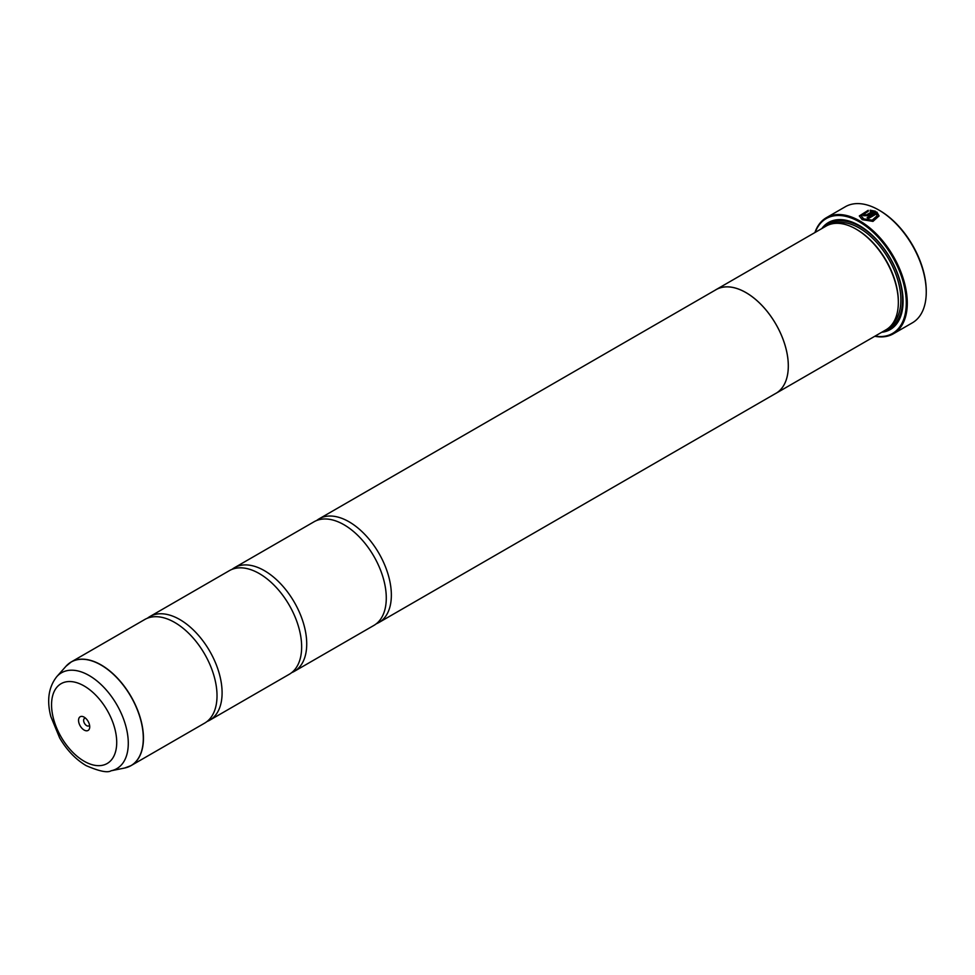 <?xml version="1.0" encoding="UTF-8"?>
<svg xmlns="http://www.w3.org/2000/svg" width="975" height="975" viewBox="0 0 975 975"><rect width="100%" height="100%" fill="white"/><g stroke="black" fill="none" stroke-linecap="round" stroke-linejoin="round"><path stroke-width="1.46" d="M124.702 768.007A59.816 34.539 -120 0 0 141.448 722.902A59.816 34.539 -120 0 0 100.998 665.023A59.816 34.539 -120 0 0 65.971 666.278L56.745 676.687A55.331 31.943 60 0 1 89.152 675.529A55.331 31.943 60 0 1 126.567 729.068A55.331 31.943 60 0 1 111.077 770.786L124.702 768.007L131.052 765.619L204.616 723.145A59.841 34.552 -120 0 0 216.011 684.56A59.841 34.552 -120 0 0 183.885 628.924A59.841 34.552 -120 0 0 174.696 622.452A59.841 34.552 -120 0 0 144.775 619.491L71.212 661.964A59.841 34.552 60 0 1 101.132 664.926A59.841 34.552 60 0 1 140.229 717.661A59.841 34.552 60 0 1 131.052 765.619A59.841 34.552 60 0 1 128.066 767.033M207.053 721.5A59.841 34.552 -120 0 0 209.698 720.22L289.258 674.286A59.841 34.552 -120 0 0 300.641 635.7A59.841 34.552 -120 0 0 268.515 580.064A59.841 34.552 -120 0 0 259.338 573.592A59.841 34.552 -120 0 0 229.405 570.631L149.857 616.566A59.841 34.552 -120 0 0 147.42 618.211M291.683 672.628A59.841 34.552 -120 0 0 294.328 671.348L373.888 625.426A59.841 34.552 -120 0 0 385.271 586.84A59.841 34.552 -120 0 0 353.145 531.192A59.841 34.552 -120 0 0 343.968 524.733A59.841 34.552 -120 0 0 314.048 521.771L234.488 567.694A59.841 34.552 -120 0 0 232.062 569.351M859.328 216.023L868.201 210.515M861.303 215.816L863.606 219.046L872.211 220.362L877.086 215.816L872.211 220.167L863.606 218.851L861.303 215.816L868.201 211.343L868.201 210.32L859.328 215.926L862.217 219.655L872.966 221.398L879.06 215.926L876.83 212.038L867.104 217.657A67.031 38.695 60 0 1 868.493 218.498L876.452 213.903L877.086 215.816M867.263 217.754L876.83 212.038M876.83 212.233L879.048 216.011M865.008 214.366L865.008 215.122L866.397 215.073L872.272 211.685L866.397 214.878L865.008 214.927L865.008 214.171A67.031 38.695 -120 0 0 863.618 213.501L862.741 214.646L863.618 215.731L867.799 215.633L875.44 211.234L870.175 210.198L870.175 211.258L872.272 211.49M865.008 214.927L865.008 214.171M879.706 210.539L878.853 210.052L879.706 210.539A65.825 38.013 60 0 1 926.25 291.159L926.25 292.147A67.031 38.695 -120 0 0 878.853 210.052L878.853 210.052A67.031 38.695 -120 0 0 845.337 206.737L826.386 217.681A67.031 38.695 60 0 1 859.901 220.996A67.031 38.695 60 0 1 903.679 280.057A67.031 38.695 60 0 1 893.405 333.767A67.031 38.695 60 0 1 874.782 336.278M893.405 333.767L912.368 322.822A67.031 38.695 -120 0 0 926.25 292.147M84.143 717.149A7.898 4.558 -120 0 0 78.548 720.379A7.898 4.558 -120 0 0 84.143 730.056A7.898 4.558 -120 0 0 89.724 726.826A7.898 4.558 -120 0 0 84.143 717.149L84.143 717.149M85.605 718.222A4.314 2.486 -120 0 0 84.52 718.404A4.314 2.486 -120 0 0 83.862 721.853A4.314 2.486 -120 0 0 86.678 725.656A4.314 2.486 -120 0 0 88.835 725.875A4.314 2.486 -120 0 0 89.529 725.022M875.087 336.095A66.312 38.281 -120 0 0 905.592 293.499A66.312 38.281 -120 0 0 859.389 221.873A66.312 38.281 -120 0 0 815.21 232.379M715.016 290.27A59.877 34.576 60 0 1 716.04 289.636L826.069 226.115A59.877 34.576 60 0 1 856.001 229.076L856.854 229.564A58.683 33.881 60 0 1 898.341 301.446L898.341 302.421A59.877 34.576 60 0 1 885.946 329.83L775.917 393.352A59.877 34.576 60 0 1 774.869 393.924M856.854 229.564L856.001 229.076A59.877 34.576 60 0 1 898.341 302.421M821.815 228.564A61.791 35.673 60 0 1 859.389 225.566L859.389 225.566A61.791 35.673 60 0 1 903.082 301.251A61.791 35.673 60 0 1 881.693 332.28M825.642 226.358A60.596 34.99 60 0 1 859.816 225.81M209.698 720.22A59.841 34.552 -120 0 0 218.875 672.263A59.841 34.552 -120 0 0 179.778 619.527A59.841 34.552 -120 0 0 149.857 616.566M716.04 289.636A59.877 34.576 60 0 1 745.985 292.598A59.877 34.576 60 0 1 785.094 345.369A59.877 34.576 60 0 1 775.917 393.352A59.841 34.552 60 0 0 785.07 345.369A59.841 34.552 60 0 0 745.985 292.634A59.841 34.552 60 0 0 716.052 289.673L319.117 518.834A59.841 34.552 -120 0 0 316.692 520.492M294.328 671.348A59.841 34.552 -120 0 0 303.505 623.403A59.841 34.552 -120 0 0 264.408 570.668A59.841 34.552 -120 0 0 234.488 567.694M376.326 623.768A59.841 34.552 -120 0 0 378.97 622.489A59.841 34.552 -120 0 0 388.135 574.531A59.841 34.552 -120 0 0 349.05 521.796A59.841 34.552 -120 0 0 319.117 518.834M903.082 300.751A60.596 34.99 60 0 1 885.519 330.074M814.905 232.562A67.031 38.695 60 0 1 826.386 217.681M870.175 210.393L875.44 211.429M862.753 214.744L863.618 213.501M863.618 213.708A67.031 38.695 60 0 1 864.849 214.281M833.808 223.519A58.683 33.881 60 0 1 859.389 228.101A58.683 33.881 60 0 1 896.695 276.571A58.683 33.881 60 0 1 892.064 324.419M828.25 225.018A59.877 34.576 60 0 1 860.23 226.639A59.877 34.576 60 0 1 899.901 281.324A59.877 34.576 60 0 1 887.981 328.477M84.143 761.231A46.081 26.605 -120 0 0 116.72 742.414A46.081 26.605 -120 0 0 84.143 685.973A46.081 26.605 -120 0 0 51.553 704.791A46.081 26.605 -120 0 0 84.143 761.231M68.494 663.841A59.841 34.552 60 0 1 71.212 661.964L65.971 666.278M111.077 770.786C107.542 773.017 99.231 771.286 86.117 765.619C75.611 759.342 66.775 750.092 59.621 737.868L50.822 716.515C46.629 700.391 48.604 687.107 56.745 676.687M378.97 622.489L775.905 393.327"/></g></svg>
